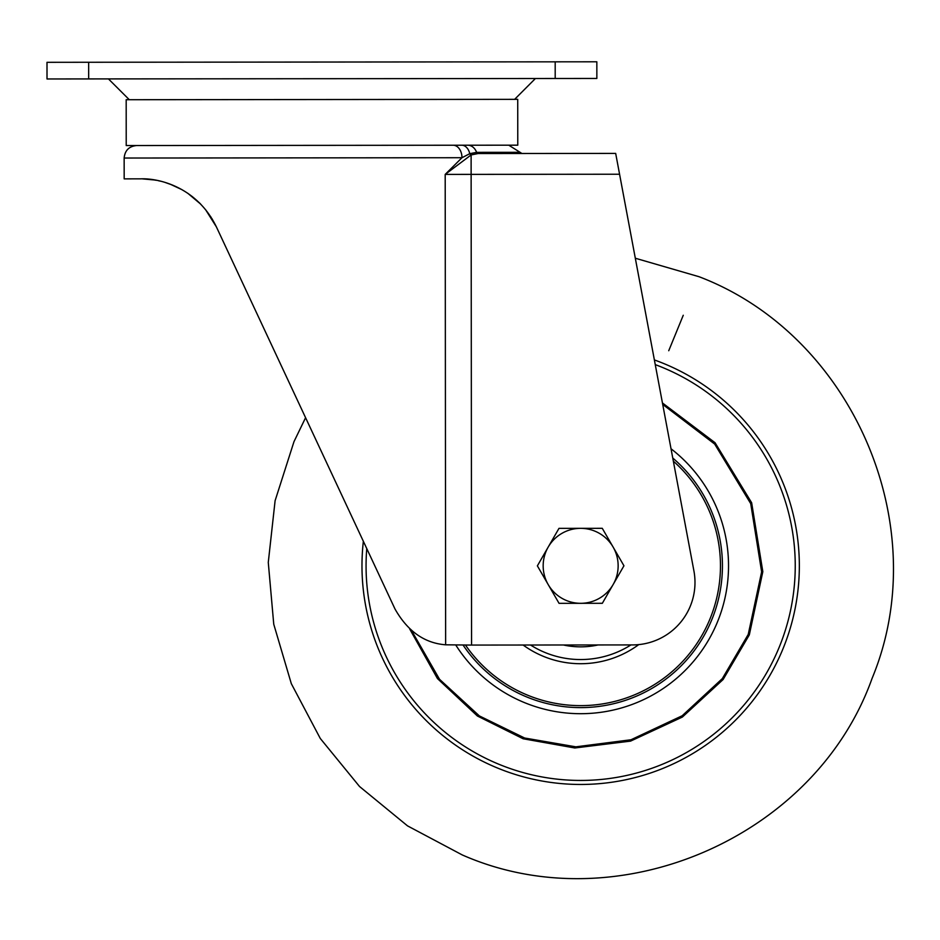 <?xml version="1.0" encoding="UTF-8"?>
<svg xmlns="http://www.w3.org/2000/svg" width="940" height="940" viewBox="0 0 940 940"><rect width="100%" height="100%" fill="white"/><g stroke="black" fill="none" stroke-linecap="round" stroke-linejoin="round"><path stroke-width="1.41" d="M321.962 99.534L517.729 99.346L517.776 145.171L126.219 145.547L126.183 99.722L321.962 99.534M632.573 644.922A62.486 62.486 0 0 0 693.92 570.933L618.402 167.99L619.577 174.229L471.128 174.37L471.575 645.075L632.573 644.922M142.198 178.858L144.983 178.953M151.363 179.517L156.393 180.304M158.284 180.68L159.788 181.02M170.034 184.111L181.925 189.645M199.127 202.57L200.537 203.968M211.923 218.597L216.153 226.387M210.595 216.494L216.388 226.881L205.531 209.585M200.69 204.133L187.859 193.334M172.596 185.109L165.182 182.466M160.376 181.162L159.213 180.891M154.724 180.01L142.34 178.858M187.695 193.229L192.63 196.848M471.575 645.075L445.642 644.805C424.492 643.172 407.631 631.257 395.035 609.073L216.388 226.881C196.331 185.756 156.804 178.071 140.835 178.847L124.174 178.87L124.15 158.037C124.891 150.447 129.05 146.276 136.641 145.536M596.853 78.455L555.199 78.49L555.188 61.828L596.841 61.793L596.853 78.455M88.665 78.925L47.012 78.972L47 62.31L88.654 62.263L88.665 78.925L555.199 78.49M88.654 62.263L555.188 61.828M615.677 153.408L478.084 153.537L615.677 153.408L619.577 174.229M478.084 153.537L521.947 153.502L520.067 152.315L476.615 152.351A2.08 1.621 -90.1 0 0 478.084 153.537L471.116 154.947L445.196 174.393L461.975 157.72L124.15 158.037M467.803 145.218A12.502 9.753 -90.1 0 1 476.615 152.351L469.777 153.678L461.975 157.72A12.502 8.836 89.9 0 0 453.127 145.23M409.652 628.884L437.464 678.574L477.403 716.01L523.122 738.758L574.798 747.982L630.552 741.12L682.393 717.044L723.095 679.538L749.321 634.888L762.822 571.673L751.648 502.747L715.046 442.716L662.442 402.954M783.032 648.694A218.691 218.691 0 0 1 363.357 541.276A218.691 218.691 0 0 0 783.032 648.694A218.691 218.691 0 0 0 654.381 359.938A218.691 218.691 0 0 1 783.032 648.694M638.754 644.605A97.889 97.889 0 0 1 523.122 645.028M668.74 350.726L683.263 315.264M563.401 644.981A81.016 81.016 0 0 0 598.063 644.957M580.697 603.316A37.494 37.494 0 0 1 548.173 547.115L537.375 565.868L559.053 603.339L602.34 603.292L613.139 584.539A37.494 37.494 0 0 1 580.697 603.316M613.103 547.045A37.494 37.494 0 0 1 613.139 584.539L623.948 565.786L602.27 528.315L580.626 528.339A37.494 37.494 0 0 1 613.103 547.045M580.626 528.339A37.494 37.494 0 0 0 548.173 547.115L558.983 528.362L580.626 528.339M445.642 644.805L445.196 174.393L471.128 174.37L471.116 154.947A2.08 1.492 -113.4 0 1 469.777 153.678A12.502 8.46 -90.1 0 0 461.763 145.23M366.764 548.584A214.579 214.579 0 0 0 779.236 647.143A214.579 214.579 0 0 0 655.262 364.626M455.818 645.087A147.874 147.874 0 0 0 717.502 621.857A147.874 147.874 0 0 0 671.031 448.78M662.712 404.412L714.682 444.068L750.719 503.629L761.635 571.873L748.228 634.441L722.331 678.598L682.193 715.751L631.022 739.757L575.868 746.83L524.649 738.018L479.353 715.904L439.556 679.315L411.532 630.517M673.357 461.164A139.813 139.813 0 0 1 527.681 695.212A139.813 139.813 0 0 1 465.488 645.075M672.77 458.038A141.787 141.787 0 0 1 595.126 706.868A141.787 141.787 0 0 1 463.091 645.087M530.536 645.016A93.718 93.718 0 0 0 630.94 644.922M514.615 99.358L535.412 78.513M520.067 152.315L508.775 145.183M129.309 99.722L108.453 78.913M305.582 417.701L293.973 441.683L275.103 500.714L268.276 562.426L273.752 624.231L291.318 683.674L320.281 738.464L359.527 786.498L407.525 825.872L462.269 854.942C617.204 923.221 815.262 837.893 872.073 678.41C935.241 526.283 852.991 335.31 699.043 276.713L635.323 258.23"/></g></svg>
